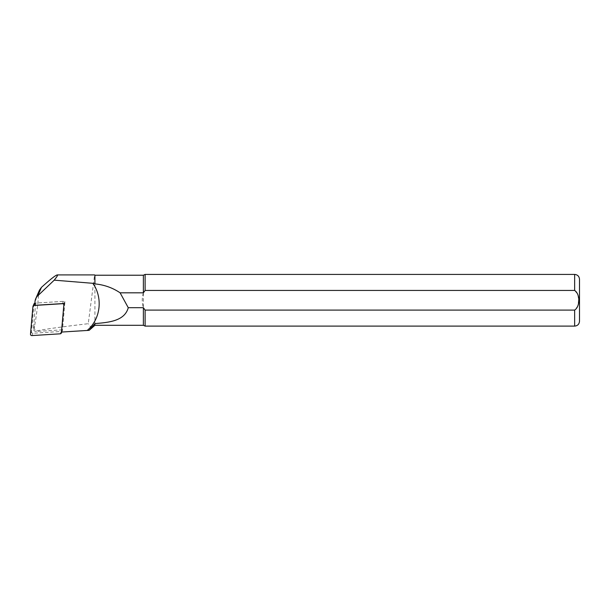 <?xml version="1.0" encoding="UTF-8"?>
<svg xmlns="http://www.w3.org/2000/svg" width="610" height="610" viewBox="0 0 610 610"><rect width="100%" height="100%" fill="white"/><g stroke="black" fill="none" stroke-linecap="round" stroke-linejoin="round"><path stroke-width="0.46" stroke-dasharray="3.05 2.29" d="M34.678 305.328L35.654 303.086L64.98 301.264L64.004 303.498M61.503 332.061L62.479 329.819L64.98 301.264M35.654 303.086L33.413 328.676A2.585 2.493 -156.5 0 0 36.203 331.451L62.479 329.819M39.452 290.139L38.788 292.838C37.767 305.64 36.348 316.727 34.534 326.098C33.947 328.454 34.564 330.094 36.394 331.009C43.584 329.369 60.87 326.929 88.252 323.696L94.603 274.904M91.713 328.493L88.252 323.696M145.119 326.106L145.119 310.086L574.65 310.086L577.937 305.892L578.532 300.265L577.944 294.638L574.65 290.444L145.119 290.444L145.119 274.416M143.38 325.298L143.38 307.699L145.119 310.086M579.5 321.264L579.5 279.266M145.119 290.444L143.38 292.823L143.38 275.224M94.924 325.298L94.924 275.224M143.38 292.823C141.886 297.787 141.886 302.743 143.38 307.699L143.38 292.823M34.03 303.856A1.289 1.25 -156.5 0 0 33.939 304.23L31.522 331.84A1.289 1.25 -156.5 0 0 32.917 333.235L61.267 331.466A1.289 1.25 -156.5 0 0 62.433 330.361L64.851 302.751A1.289 1.25 -156.5 0 0 63.448 301.355L35.098 303.117A1.289 1.25 -156.5 0 0 34.869 303.155M36.203 331.451L36.394 331.009M35.014 301.546L38.788 292.838M33.413 328.676L34.534 326.098M574.65 326.106L574.65 310.086M574.65 290.444L574.65 274.416M64.851 302.751L63.875 304.985M63.448 301.355L62.479 303.597M62.433 330.361L61.694 332.046M61.267 331.466L60.245 333.815M32.917 333.235L31.895 335.584M31.522 331.84L30.5 334.188M33.939 304.23L32.917 306.578M35.098 303.117L34.816 303.78M62.334 330.734L61.762 332.046"/><path stroke-width="0.91" d="M37.797 295.766L54.221 280.158L92.903 283.315C103.105 297.977 100.635 319.099 87.2 330.46L61.503 332.061L64.004 303.498L34.678 305.328L35.014 301.546A9.691 9.356 -156.5 0 1 37.797 295.766L41.442 287.371L39.452 290.139M87.2 330.46L89.129 330.346L94.924 325.298L143.38 325.298L145.119 326.106L574.65 326.106C577.594 325.824 579.21 324.207 579.5 321.264L579.5 279.266C579.21 276.322 577.594 274.706 574.65 274.416L574.65 290.444C580.24 294.127 580.201 306.494 574.65 310.086L145.119 310.086L145.119 326.106M54.221 280.158C57.02 276.711 58.049 274.965 57.294 274.904C55.609 275.186 50.325 279.342 41.442 287.371M145.119 310.086L143.38 307.699L143.38 325.298M94.924 275.224L94.924 283.909L94.924 275.224L143.38 275.224L145.119 274.416L145.119 290.444L574.65 290.444M143.38 275.224L143.38 292.823L145.119 290.444M143.38 307.699L128.26 307.699C124.593 321.356 108.054 322.461 94.924 323.605L94.924 325.298M94.924 283.909C104.211 284.786 112.606 287.76 120.109 292.823L143.38 292.823M94.924 323.605L89.129 330.346M120.109 292.823L128.26 307.699M94.603 283.49L92.903 283.315M94.603 274.904L57.294 274.904M34.869 303.155A1.289 1.25 -156.5 0 0 34.03 303.856L33.009 306.205A1.289 1.25 -156.5 0 0 32.917 306.578L30.5 334.188A1.289 1.25 -156.5 0 0 31.895 335.584L60.245 333.815A1.289 1.25 -156.5 0 0 61.412 332.702L63.829 305.099A1.289 1.25 -156.5 0 0 62.433 303.704L34.084 305.465A1.289 1.25 -156.5 0 0 33.009 306.205M574.65 310.086L574.65 326.106M61.694 332.046L61.412 332.702M34.816 303.78L34.084 305.465M145.119 274.416L574.65 274.416M39.444 290.162L35.723 298.725M61.762 332.046L61.313 333.083"/></g></svg>
